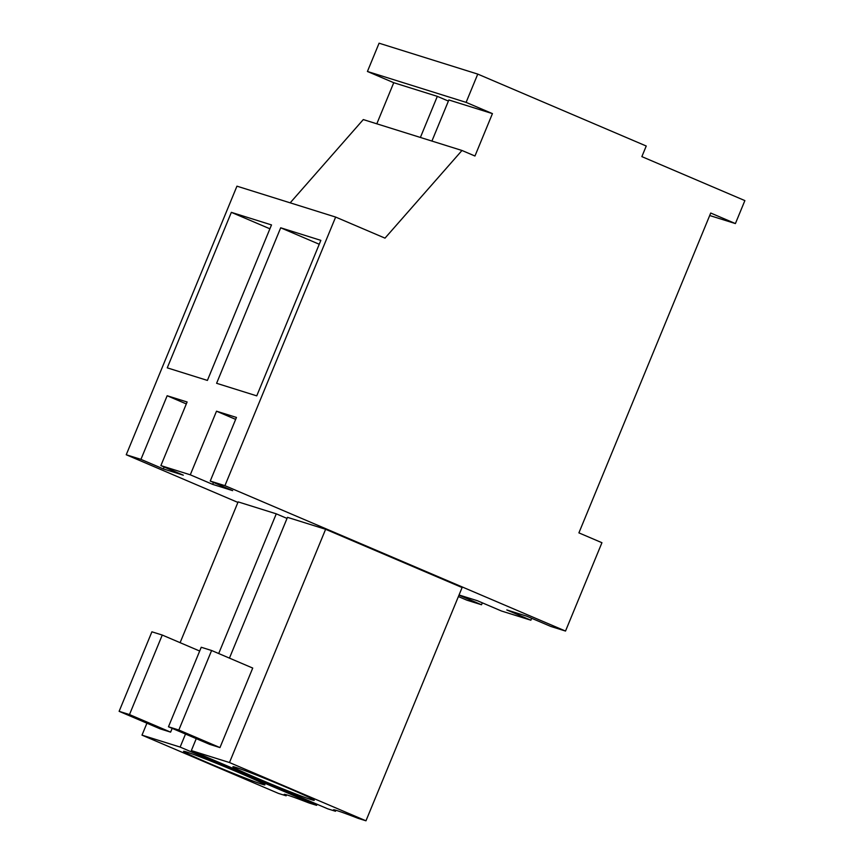 <?xml version="1.0" encoding="UTF-8"?>
<svg xmlns="http://www.w3.org/2000/svg" width="864" height="864" viewBox="0 0 864 864"><rect width="100%" height="100%" fill="white"/><g stroke="black" fill="none" stroke-linecap="round" stroke-linejoin="round"><path stroke-width="1.3" d="M290.185 202.835L363.29 119.578L461.981 150.476L474.952 156.017L492.437 113.616L448.859 99.965L431.914 141.07M376.812 123.811L393.746 82.706L367.427 71.474L466.106 102.373L477.76 74.099L646.24 146.016L641.866 156.622L744.876 200.599L735.404 223.571L710.726 213.03L578.902 532.872L601.938 542.711L565.52 631.055L224.932 485.665L335.642 217.069L384.998 238.14L461.981 150.476M466.106 102.373L492.437 113.616M393.746 82.706L437.324 96.358L448.394 101.077M420.39 137.462L437.324 96.358M237.913 502.427L126.241 454.756L236.952 186.17L335.642 217.069M367.427 71.474L379.08 43.2L477.76 74.099M482.328 602.834L481.529 604.757L466.83 600.156L458.395 596.56M459.043 594.983L477.403 600.728L501.476 611.01L530.874 620.212L531.673 618.278M530.874 620.212L506.801 609.941L526.748 616.183L550.822 626.454L565.52 631.055M709.7 215.525L735.404 223.571M126.241 454.756L140.94 459.367L167.162 395.744L187.11 401.998L160.888 465.61L190.285 474.811L216.508 411.199L236.455 417.442L210.233 481.054L224.932 485.665M271.501 224.921L207.403 380.419L167.26 367.848L231.347 212.35L271.501 224.921M280.692 227.794L320.846 240.365L256.748 395.863L216.605 383.292L280.692 227.794L319.237 244.253M160.888 465.61L183.308 475.178L163.372 468.936L164.074 466.97M140.94 459.367L163.372 468.936M481.529 604.757L458.978 595.134M210.233 481.054L232.654 490.633L212.717 484.391L213.419 482.414M190.285 474.811L212.717 484.391M218.7 653.53L276.275 513.832L287.032 518.422M276.275 513.832L238.129 501.887L180.112 642.676M335.902 810.27L335.491 811.253L327.823 808.855L191.344 750.589L229.478 762.534L325.62 529.286L287.474 517.342L229.446 658.12M325.62 529.286L462.11 587.552L365.969 820.8L358.301 818.402A55.166 1.825 -157.6 0 0 333.482 809.86A55.166 1.825 -157.6 0 0 335.491 811.253M167.162 395.744L186.311 403.92M216.508 411.199L235.656 419.375M231.347 212.35L269.903 228.798M317.066 804.265L316.624 805.345L180.133 747.079L185.512 734.054M316.624 805.345L308.956 802.948A55.166 1.825 -157.6 0 0 284.137 794.405A55.166 1.825 -157.6 0 0 286.146 795.809L278.478 793.411L141.998 735.145L146.923 723.19M286.556 794.826L286.146 795.809M180.133 747.079L141.998 735.145M170.618 732.132L160.261 728.892L119.124 711.331L129.481 714.571L170.618 732.132L172.174 728.363M191.344 750.589L196.258 738.644M178.826 730.026L219.964 747.587L252.731 668.066L211.604 650.506L201.236 647.266L168.469 726.775L178.826 730.026L211.604 650.506M219.964 747.587L209.596 744.336L168.469 726.775M229.478 762.534L365.969 820.8M183.902 751.669A43.988 1.458 -157.6 0 0 226.508 770.591A43.988 1.458 -157.6 0 0 264.913 784.847A43.988 1.458 -157.6 0 0 264.6 784.501A43.988 1.458 -157.6 0 0 221.983 765.58A43.988 1.458 -157.6 0 0 183.578 751.324A43.988 1.458 -157.6 0 0 183.902 751.669M119.124 711.331L151.902 631.811L162.259 635.051L199.681 651.035M129.481 714.571L162.259 635.051M233.237 767.124A43.988 1.458 -157.6 0 0 275.854 786.046A43.988 1.458 -157.6 0 0 314.258 800.291A43.988 1.458 -157.6 0 0 313.945 799.945A43.988 1.458 -157.6 0 0 271.328 781.024A43.988 1.458 -157.6 0 0 232.924 766.778A43.988 1.458 -157.6 0 0 233.237 767.124"/></g></svg>
